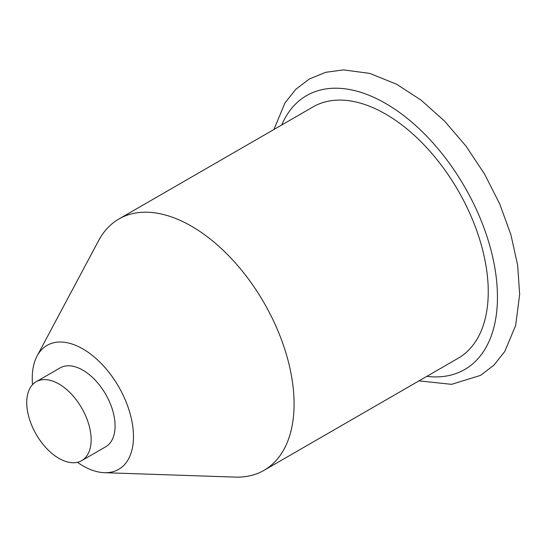 <?xml version="1.0" encoding="UTF-8"?>
<svg xmlns="http://www.w3.org/2000/svg" width="547" height="547" viewBox="0 0 547 547"><rect width="100%" height="100%" fill="white"/><g stroke="black" fill="none" stroke-linecap="round" stroke-linejoin="round"><path stroke-width="0.82" d="M36.164 381.731L60.095 367.919A45.551 26.297 60 0 1 105.646 394.216A45.551 26.297 60 0 1 105.646 446.817L81.715 460.629A45.551 26.297 -120 0 0 81.715 408.035A45.551 26.297 -120 0 0 36.164 381.731A45.551 26.297 -120 0 0 29.182 418.236A45.551 26.297 -120 0 0 58.939 458.372A45.551 26.297 -120 0 0 81.715 460.629M77.407 462.318A71.582 41.326 -120 0 0 82.87 465.812A71.582 41.326 -120 0 0 104.429 472.69A71.582 41.326 -120 0 0 118.658 386.702A71.582 41.326 -120 0 0 37.073 356.035A71.582 41.326 -120 0 0 32.547 384.623M104.429 472.69L235.169 477.107A145.112 83.78 -120 0 0 264.016 470.345A145.112 83.78 -120 0 0 264.016 302.778A145.112 83.78 -120 0 0 118.904 218.998A145.112 83.78 -120 0 0 98.624 240.605L37.073 356.035M118.904 218.998L313.082 106.891A145.112 83.78 60 0 1 385.642 114.077A145.112 83.78 60 0 1 480.437 241.952A145.112 83.78 60 0 1 458.195 358.237L264.016 470.345M426.783 376.37A158.131 91.294 -120 0 0 464.704 186.917A158.131 91.294 -120 0 0 281.671 125.024M273.903 129.509L285.035 102.815L295.831 89.284L309.281 79.028L325.588 72.327L343.509 69.893L369.786 73.401L396.712 84.293L421.122 100.163L444.444 120.976L465.853 145.919L484.553 174.014L499.732 203.969L510.919 234.779L517.653 265.281L519.65 294.368L515.684 325.369L504.758 351.509L493.982 365.095L480.539 375.392L451.507 384.343L419.016 380.856"/></g></svg>
